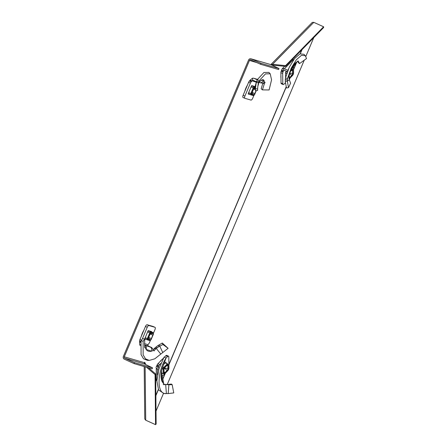 <?xml version="1.0" encoding="UTF-8"?>
<svg xmlns="http://www.w3.org/2000/svg" width="447" height="447" viewBox="0 0 447 447"><rect width="100%" height="100%" fill="white"/><g stroke="black" fill="none" stroke-linecap="round" stroke-linejoin="round"><path stroke-width="0.67" d="M162.267 359.349A8.856 3.671 114.3 0 0 159.931 361.718M143.828 330.344A8.856 3.671 114.3 0 0 142.336 333.233A8.856 3.671 114.3 0 0 141.325 336.267M247.325 85.338A8.856 3.671 114.3 0 0 245.828 88.232A8.856 3.671 114.3 0 0 244.822 91.266M313.777 37.609L305.832 56.417M304.239 60.189L167.279 384.42M163.457 393.466L156.014 411.089M145.13 366.819L145.716 420.208L155.539 424.65L156.137 424.041L155.668 373.983L155.064 374.586L146.515 367.222M155.668 373.983L148.488 367.797M145.241 364.322L145.42 363.59L144.632 362.226L144.493 363.959L152.567 367.875L152.148 368.864L134.128 363.607L124.327 359.187A2.146 1.95 -73.7 0 1 123.383 356.41L248.571 60.043A2.146 1.95 -73.7 0 1 251.186 58.875L260.987 63.295L279.006 68.553L270.932 64.631L251.186 58.875M152.567 367.875L134.541 362.618L134.128 363.607M134.541 362.618L124.747 358.198A1.073 0.978 -73.7 0 1 124.272 356.807L249.46 60.446A1.073 0.978 -73.7 0 1 250.767 59.859L260.567 64.284L260.987 63.295M260.567 64.284L278.587 69.536L279.006 68.553M285.577 65.625L285.588 66.413L272.569 65.122L272.558 64.334L285.577 65.625L323.606 26.77L313.783 22.35L312.269 22.417L270.854 64.597M155.539 424.65L155.064 374.586M285.588 66.413L323.617 27.558L323.606 26.77M145.431 364.411L145.42 363.59L144.532 363.188L144.258 363.735M250.951 58.786L270.932 64.631M272.569 65.122L272.072 65.189M313.783 22.35L272.558 64.334L270.888 64.614M145.716 420.208L144.772 419.012L144.191 366.546M280.928 75.61A8.856 3.671 114.3 0 0 280.956 77.856M144.532 363.188L144.297 362.78M168.206 393.578L168.888 384.755L172.168 384.643L173.766 392.913L168.206 393.578L163.971 393.511L158.596 389.957L156.869 380.799L159.02 368.641L164.127 357.008L166.01 358.03L161.512 370.624M162.144 368.362L163.848 368.948L163.898 373.362L163.194 373.647L161.736 373.055L163.194 373.647L163.11 368.954L162.093 368.501M165.831 362.12L166.005 363.081M165.993 362.199L163.423 364.568M163.2 384.314L165.032 384.359L163.775 384.655L163.708 383.643L162.473 382.23C161.3 380.224 160.853 377.491 161.127 374.016L161.546 370.362M156.869 380.794A3.218 2.185 179.4 0 1 156.355 380.218L156.227 368.395A3.218 2.185 -0.6 0 0 157.411 369.384L157.473 374.983M158.635 369.937L157.411 369.384M159.098 368.384L158.612 368.166A1.073 0.726 -0.6 0 1 158.216 367.836L158.137 367.557M155.992 367.579L156.539 366.21L158.322 367.015A2.146 0.888 114.3 0 0 158.668 366.339L158.858 365.881A2.146 0.888 -65.7 0 1 159.702 364.556L160.998 363.243M156.227 368.395L158.216 367.836L158.322 367.015L158.327 367.982M156.539 366.21A2.146 0.888 114.3 0 0 156.886 365.534L158.668 366.339M163.518 358.075L157.925 363.752A2.146 0.888 -65.7 0 0 157.081 365.076L156.886 365.534M164.418 357.164L165.82 355.739L167.603 356.544L165.943 358.226M167.603 356.544A2.146 0.888 -65.7 0 1 168.502 356.164A2.146 0.888 -65.7 0 1 168.815 356.902L168.938 367.937A2.146 0.888 -65.7 0 1 167.759 370.731L162.267 376.301M165.82 355.739A2.146 0.888 -65.7 0 1 166.72 355.359L168.502 356.164M163.708 383.643L161.669 372.642L161.127 374.016L162.473 382.23L163.01 380.85M164.194 384.806L163.775 384.655M164.887 384.437L168.888 384.755L165.032 384.359M165.58 384.504L166.468 384.588L165.669 384.521L166.401 393.589C156.182 394.824 157.182 371.921 166.01 358.03M167.971 384.42L171.357 384.057L172.168 384.643M161.669 372.642L161.557 370.915M167.91 365.663A1.609 0.665 114.3 0 0 167.491 365.087A1.609 0.665 114.3 0 0 166.999 365.395L164.898 367.523A1.609 0.665 114.3 0 0 164.01 369.619L164.043 372.379A1.609 0.665 114.3 0 0 164.144 372.809A1.609 0.665 114.3 0 0 164.954 372.647L167.055 370.518A1.609 0.665 114.3 0 0 167.938 368.423L167.91 365.663L166.776 365.618M164.066 369.133L164.814 368.373L164.842 367.585M163.116 368.959L163.848 368.948L164.267 367.959L162.535 367.065M163.244 373.664L164.328 373.491L163.2 373.647M162.579 366.92L164.267 367.959L167.625 364.551L167.262 363.886L165.127 362.835M167.334 370.205L163.825 373.765M165.183 362.78L167.346 363.841L167.625 364.551L168.055 364.674L167.888 364.003L165.256 362.713L168.145 364.411L168.195 368.943L167.664 370.217L163.781 373.821M167.686 370.082L168.106 369.093L167.921 364.076M289.338 79.84L289.192 75.549L287.505 78.532L285.443 77.985L285.247 81.337L287.337 81.17L289.338 79.84L290.578 83.17L288.499 87.673L287.337 81.17L287.505 78.532L291.215 68.123L296.339 59.769L301.496 55.311L305.301 55.696L306.53 58.54L299.434 63.653L298.115 62.206L297.909 61.317M289.192 75.549L290.248 71.822M285.605 77.337L285.538 72.308L286.382 71.213M297.73 61.138L298.803 61.943L299.434 63.653M290.164 72.04L291.533 68.855C293.042 65.743 294.556 63.58 296.087 62.368L298.216 60.982M297.987 60.954L298.194 61.591M297.311 61.664L296.953 61.965M292.517 59.328A3.218 1.944 44.5 0 1 293.394 59.596L284.404 68.754L287.762 70.268L287.767 70.699M293.685 59.725L293.394 59.596M289.12 78.979L292.416 75.621A2.146 0.888 -65.7 0 0 293.595 72.827L293.517 66.575M283.119 84.55L281.342 83.751A2.146 0.888 -65.7 0 1 281.023 83.013L280.889 72.654L282.666 73.459L282.806 83.818A2.146 0.888 -65.7 0 0 283.119 84.55A2.146 0.888 -65.7 0 0 284.024 84.17L285.426 82.74M282.666 73.459A2.146 0.888 -65.7 0 1 283.007 71.989L283.197 71.531A2.146 0.888 114.3 0 0 283.437 70.822L284.018 70.229M280.889 72.654A2.146 0.888 -65.7 0 1 281.224 71.185L283.007 71.989M283.437 70.822L281.655 70.017A2.146 0.888 114.3 0 1 281.414 70.727L281.224 71.185M281.655 70.017L282.118 68.872L282.912 68.486L283.929 70.24A1.073 0.648 -135.5 0 1 284.426 70.33L287.393 71.671M284.404 68.754A3.218 1.944 -135.5 0 0 282.912 68.486M287.879 70.414L288.633 68.721M285.247 81.337L286.493 87.947L288.499 87.673M285.443 77.985L289.287 67.19L294.618 58.518L299.993 53.886L303.966 54.299L305.301 55.696M297.087 61.882L295.825 63.278L296.087 62.368L291.533 68.855L290.729 70.71M288.986 77.873A1.609 0.665 114.3 0 0 289.606 77.566L291.707 75.431A1.609 0.665 114.3 0 0 292.589 73.33L292.55 70.581A1.609 0.665 114.3 0 0 292.131 70.006A1.609 0.665 114.3 0 0 291.64 70.319L290.394 71.581M291.902 68.804L292.265 69.469L290.522 71.246M292.534 68.922L291.969 68.765L292.265 69.469L292.696 69.592L292.528 68.922L292.031 68.676L292.791 69.33L292.824 73.956L292.316 75.124L289.041 78.46M292.562 68.994L292.757 74.001L292.623 73.599L292.757 74.001L292.589 73.744L291.986 75.113M162.686 352.365L159.769 346.162L162.943 344.503L168.106 348.325L154.774 358.824L149.281 360.405L145.526 358.874L143.135 354.801L143.129 341.223L141.056 340.737L142.632 338.63L144.722 339.016L143.129 341.223M146.851 339.636L144.727 339.016L144.644 345.503L144.834 347.911L145.141 347.515L144.834 347.911M151.689 331.925L151.678 331.613L148.275 330.624L148.018 330.881L144.722 339.016M158.076 345.458L158.931 346.576L159.769 346.162L159.121 344.888L158.076 345.458L153.986 348.716L155.483 349.096L154.098 350.951L153.623 350.314L151.516 351.18C149.203 351.772 147.393 351.18 146.085 349.392L145.012 346.743L144.638 346.727M144.627 345.889L145.012 346.743M140.744 342.475L139.57 341.944L139.782 344.95A3.218 2.928 -73.7 0 0 140.352 345.665M139.57 341.944A2.146 0.888 114.3 0 0 139.637 341.312L140.844 341.86M153.192 326.5L154.975 327.305A2.146 0.888 -65.7 0 1 155.02 327.327L153.243 326.522A2.146 0.888 -65.7 0 0 153.192 326.5L147.164 324.745A2.146 0.888 -65.7 0 0 145.465 326.466L139.972 339.474A2.146 0.888 -65.7 0 0 139.632 340.949L139.637 341.312M145.465 326.466L147.247 327.271L142.224 339.167M147.247 327.271A2.146 0.888 -65.7 0 1 148.94 325.55L154.975 327.305M155.02 327.327A2.146 0.888 -65.7 0 1 154.997 329.534L153.461 333.177M144.56 344.933L148.359 346.045A1.073 0.978 106.3 0 1 147.935 345.648L147.963 344.676A2.146 0.888 114.3 0 1 148.382 344.151L148.661 343.866A2.146 0.888 -65.7 0 0 149.505 342.542L150.41 340.407M148.359 346.045L151.717 347.559L144.593 345.196M153.623 350.314L151.717 347.559M153.986 348.716L153.5 349.688M154.83 348.012L156.288 348.442L155.483 349.096M158.931 346.576L156.288 348.442L160.724 353.985M159.121 344.888L162.295 343.028L162.943 344.503M162.295 343.028L168.106 348.325M149.281 360.405L147.354 360.327L143.521 358.768L141.073 354.611L141.056 340.737M144.889 345.291C146.298 346.157 146.7 347.526 146.085 349.392L151.516 351.18C152.131 349.308 151.734 347.945 150.321 347.079M151.298 333.009A1.609 0.665 114.3 0 0 151.153 333.004A1.609 0.665 114.3 0 0 150.03 334.306L148.566 337.759A1.609 0.665 114.3 0 0 148.415 339.295A1.609 0.665 114.3 0 0 148.588 339.429L150.097 339.871A1.609 0.665 114.3 0 0 151.365 338.58L152.829 335.121A1.609 0.665 114.3 0 0 152.807 333.451L150.997 333.054M144.727 338.681L147.326 339.837L148.024 339.558L150.438 340.262L149.851 340.575L147.426 339.865M147.331 339.837L149.851 340.575M147.376 339.854L144.705 338.731L147.326 339.837L148.024 339.558L148.013 338.77L145.079 337.848M150.689 339.77L149.935 340.536M145.135 337.708L148.013 338.77L150.354 333.233L147.622 331.83M151.041 339.647L153.377 334.116L153.237 332.73M147.678 331.685L150.354 333.233L150.952 332.624L150.594 331.959L148.086 330.763M147.292 339.765L147.314 338.63L149.84 332.719L150.673 331.914L150.952 332.624L153.366 333.328L153.198 332.652L148.13 330.702M257.601 90.439L257.718 87.394L257.601 90.439L255.466 90.663L255.444 90.026L255.421 88.746L257.561 88.931M258.578 81.985L256.662 80.98L255.187 86.198L257.36 79.6L259.21 80.683L258.372 82.812L257.718 87.394M259.836 81.376L259.573 81.712M259.83 81.382L260.176 81.209M250.342 94.63L248.225 94.015L248.219 93.68L251.516 85.874L251.767 85.617L255.17 86.612M270.212 73.794L265.484 73.9L259.21 80.683L258.193 83.762L260.059 81.108L261.266 80.264C262.741 79.287 263.713 79.505 264.183 80.913L264.367 82.444L265.082 82.237L264.211 84.165L262.959 82.796L261.193 88.763L262.423 89.881L269.105 89.97L271.553 79.851L270.212 73.794L268.87 72.397L263.92 72.509L257.36 79.6M264.211 84.165L262.423 89.881M264.367 82.444L262.909 83.153L261.299 82.958M258.489 83.315A2.146 0.888 114.3 0 0 258.483 83.511L258.483 83.874A2.146 0.888 -65.7 0 1 258.148 85.349L257.891 85.958M244.833 98.279L243.146 97.519A2.146 0.888 -65.7 0 1 243.095 97.502A2.146 0.888 -65.7 0 1 243.118 95.289L248.616 82.282L250.398 83.086L244.9 96.094A2.146 0.888 -65.7 0 0 244.878 98.301A2.146 0.888 -65.7 0 0 244.928 98.323L250.957 100.078A2.146 0.888 -65.7 0 0 252.656 98.357L253.902 95.401M250.398 83.086A2.146 0.888 -65.7 0 1 251.236 81.762L251.516 81.477A2.146 0.888 114.3 0 0 251.935 80.952L252.751 80.331A1.073 0.978 -73.7 0 1 253.32 80.387L256.388 81.773M248.616 82.282A2.146 0.888 -65.7 0 1 249.454 80.957L251.236 81.762M256.243 82.209L250.152 80.147A2.146 0.888 114.3 0 1 249.733 80.678L249.454 80.957M250.152 80.147L252.443 78.247L252.751 80.331M257.5 79.387L254.153 78.415L257.237 79.801M254.153 78.415A3.218 2.928 -73.7 0 0 253.807 78.286A3.218 2.928 -73.7 0 0 252.443 78.247M260.059 81.108L259.925 81.471M255.181 87.243L255.466 90.663M258.372 82.812L256.271 82.382L255.421 88.746M261.584 83.069L260.657 82.812L264.183 80.913L261.266 80.264L259.305 82.086M255.243 88.137L254.796 88.009A1.609 0.665 114.3 0 0 254.645 87.998A1.609 0.665 114.3 0 0 253.522 89.299L252.063 92.758A1.609 0.665 114.3 0 0 251.907 94.289A1.609 0.665 114.3 0 0 252.08 94.429L253.589 94.865A1.609 0.665 114.3 0 0 254.863 93.574L256.12 90.596M255.22 87.841L254.449 87.618L254.17 86.914L255.181 87.21M251.175 86.684L253.846 88.227L254.449 87.618L254.086 86.953L251.577 85.757M248.627 92.708L251.51 93.764L253.846 88.227L251.113 86.824M254.181 94.77L256.248 90.579M248.219 93.674L250.784 94.758L251.521 94.552L251.51 93.764L248.571 92.842M253.432 95.529L254.533 94.647M250.823 94.837L251.521 94.552L253.829 95.474L254.561 94.703L256.304 90.573M144.493 363.959L124.747 358.198M144.364 362.668L124.272 356.807M256.829 62.597L249.46 60.446M301.781 49.868L300.099 53.841M296.462 62.457L293.55 69.346M289.757 78.331L289.248 79.538M286.192 86.768L168.899 364.439M165.105 373.418L162.714 379.078M158.333 389.449L155.863 395.293M157.081 365.076L158.858 365.881M157.925 363.752L159.702 364.556M166.927 384.409L168.072 384.699M161.725 372.977L163.161 373.569M163.144 368.809L163.753 367.445L167.346 363.841M163.736 373.804L163.289 373.675M167.262 363.886L167.888 364.003M164.848 368.294L167.938 368.423M164.814 368.373L167.055 370.518M164.038 371.764L164.954 372.647M281.023 83.013L282.806 83.818M281.414 70.727L283.197 71.531M285.192 79.695L287.304 79.873M286.197 71.397L287.309 71.894M286.762 73.448L285.549 72.9M289.03 78.365L292.338 74.99M285.544 72.738L286.806 73.308M287.259 72.04L286.08 71.514M289.701 73.515L291.707 75.431M289.785 73.219L292.589 73.33M288.986 76.973L289.606 77.566M291.422 70.537L292.55 70.581M139.782 344.95L140.47 344.469M139.632 340.949L140.906 341.519M139.972 339.474L141.481 340.161M147.164 324.745L148.94 325.55M155.953 346.973L157.21 347.682M147.963 344.676L144.454 343.654M150.27 333.831L152.807 333.451M150.164 334.015L152.829 335.121M148.695 337.463L151.365 338.58M148.611 337.653L150.097 339.871M148.326 339.044L148.588 339.429M243.118 95.289L244.9 96.094M249.733 80.678L251.516 81.477M251.622 85.695L254.17 86.914M255.17 86.919L253.55 86.137L255.17 86.914M250.789 94.758L248.202 93.725L250.823 94.831L250.806 93.63L253.248 87.847L254.086 86.953M253.343 95.569L250.923 94.865M252.108 92.646L253.589 94.865M252.186 92.462L254.863 93.574M251.823 94.038L252.08 94.429M254.488 88.053L254.796 88.009M253.762 88.824L255.276 88.601M253.661 89.009L255.371 89.724M155.869 395.662L158.422 389.622M162.758 379.347L165.384 373.139M168.905 364.802L286.248 87.009M289.31 79.756L290.036 78.046M293.556 69.71L296.741 62.167M300.295 53.763L302.055 49.583M295.825 63.278L291.271 69.771M282.118 68.872L284.627 66.318M149.896 340.592L151.069 339.709L153.45 334.071L153.204 332.657M244.878 98.301L243.095 97.502M260.657 82.812L259.053 82.455M253.807 78.286L257.517 79.365M250.873 94.853L253.393 95.585"/></g></svg>
